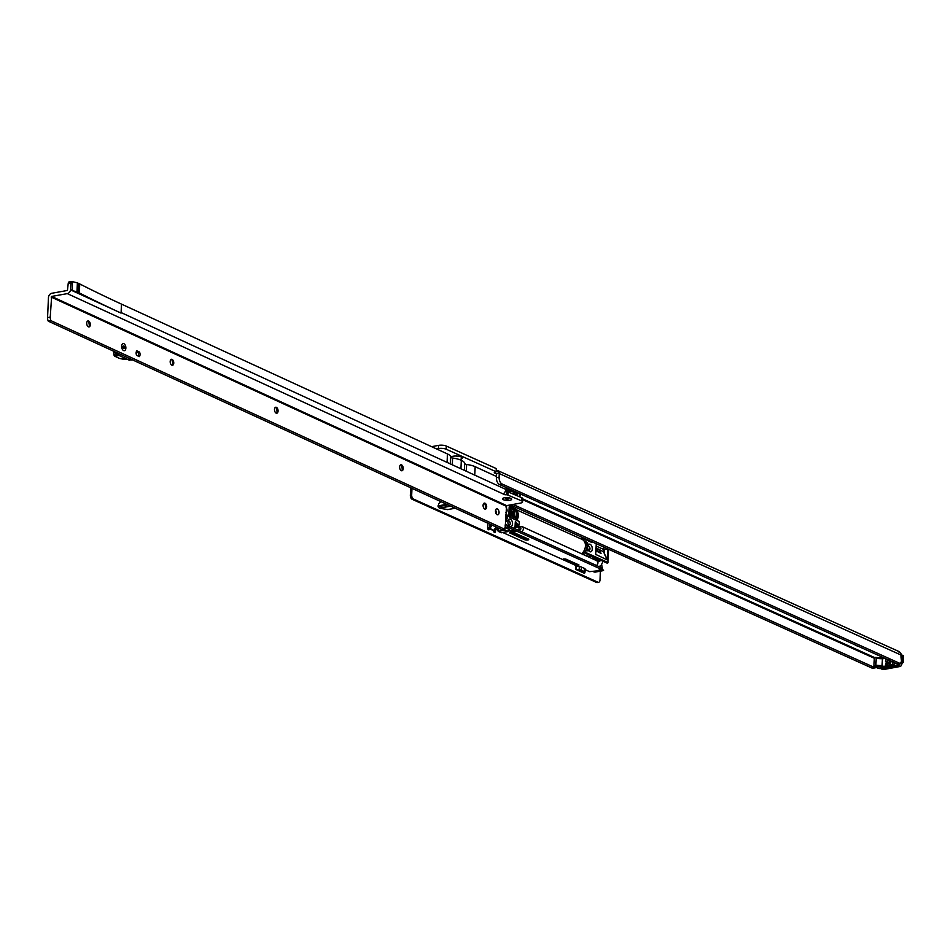 <?xml version="1.0" encoding="UTF-8"?>
<svg xmlns="http://www.w3.org/2000/svg" width="951" height="951" viewBox="0 0 951 951"><rect width="100%" height="100%" fill="white"/><g stroke="black" fill="none" stroke-linecap="round" stroke-linejoin="round"><path stroke-width="1.43" d="M857.957 646.169A5.825 1.771 2.6 0 1 855.436 645.028M773.365 608.022A5.825 1.771 2.6 0 1 770.845 606.893M667.638 560.341A5.825 1.771 2.6 0 1 665.118 559.2M540.762 503.127A5.825 1.771 2.6 0 1 538.242 501.985M450.715 457.348A5.825 1.771 2.6 0 1 450.988 457.003A5.825 1.771 2.6 0 1 453.009 456.254A5.825 1.771 2.6 0 1 462.02 457.502A5.825 1.771 2.6 0 1 459.951 459.381A5.825 1.771 2.6 0 1 459.214 459.488M455.731 456.028A3.055 0.927 -177.4 0 0 457.383 456.111M880.65 668.577A2.223 1.676 114.3 0 0 881.47 668.672L897.934 665.629L899.919 666.52L883.455 669.563A2.223 1.676 114.3 0 1 882.635 669.468L880.65 668.577A2.223 1.676 114.3 0 1 880.412 668.434M899.04 664.999A2.223 1.676 114.3 0 1 897.934 665.629M901.833 663.287L901.798 664.083A2.223 1.676 114.3 0 1 899.919 666.52M512.981 504.446L874.825 667.638L872.15 668.137L510.283 504.933M876.168 667.436A3.328 1.926 -100.5 0 1 875.574 667.745A3.328 1.926 -100.5 0 1 874.825 667.638M875.574 667.745L872.899 668.232A3.328 1.926 -100.5 0 1 872.15 668.137M898.148 663.572L899.836 664.119L899.361 664.618L897.364 663.715A3.328 1.926 79.5 0 1 896.627 663.608L899.301 663.12A3.328 1.926 79.5 0 0 900.05 663.227A3.328 1.926 79.5 0 0 901.417 660.838L900.894 654.68A3.887 2.936 -65.7 0 0 900.561 652.909L898.398 651.756M896.627 663.608L499.477 484.499L502.14 484.011L899.301 663.12M436.485 448.908L438.435 448.551A5.551 1.688 2.6 0 1 446.185 449.217L496.113 471.732L495.162 472.1A2.223 0.678 -177.4 0 0 494.27 472.588A2.223 0.678 -177.4 0 0 495.34 473.218L496.565 473.895L496.41 477.735A5.551 3.21 79.5 0 0 499.477 484.499M495.388 472.053L495.34 473.218L496.565 473.895L499.18 472.552A3.887 2.936 114.3 0 1 499.251 473.55L499.085 477.236A5.551 3.21 79.5 0 0 502.14 484.011M464.611 463.113A5.825 1.771 2.6 0 1 464.813 463.292A5.825 1.771 2.6 0 1 465.051 464.04M438.435 448.551L438.577 445.377L431.611 446.673M438.577 445.377A5.551 1.688 2.6 0 1 446.328 446.055L496.256 468.57L496.16 471.755M496.291 470.139L499.18 472.552M900.728 653.313A3.887 2.247 -100.5 0 1 901.607 654.728M884.846 658.294A13.873 4.208 2.6 0 1 882.421 658.365L882.064 666.294A13.873 4.208 -177.4 0 0 888.412 665.759A13.873 4.208 -177.4 0 0 892.561 664.428M882.064 666.294L882.825 658.009L882.017 658.722A13.314 4.042 2.6 0 1 876.192 658.294L875.17 657.438L874.338 657.902L873.957 666.247L878.32 668.363M889.149 659.709L889.601 661.159M890.469 662.704L890.849 661.587A13.873 4.208 -177.4 0 0 891.063 661.516L889.839 664.999A13.873 4.208 2.6 0 1 889.803 665.011L888.793 662.098A13.873 4.208 -177.4 0 0 889.042 662.051L889.375 662.978A13.873 4.208 -177.4 0 0 890.469 662.704L890.635 662.788A14.206 4.315 2.6 0 1 889.577 663.073L889.375 662.978M888.71 659.352L887.331 661.67A13.873 4.208 2.6 0 1 887.283 661.682L887.378 659.483A13.873 4.208 2.6 0 1 887.045 659.53L887.057 659.293M885.559 664.178L886.95 662.312L888.448 663.739L886.855 665.629L885.512 665.153L886.879 665.308L888.198 663.786L886.914 662.633L885.654 663.739A13.873 4.208 -177.4 0 0 886.677 663.632L886.665 663.953A13.873 4.208 2.6 0 1 885.357 664.083L886.95 662.312L888.163 662.728M887.806 662.811L886.914 662.633M885.761 664.904L886.855 665.629M885.868 658.758L885.75 661.444A13.873 4.208 -177.4 0 0 886.225 661.397L886.035 661.741A13.873 4.208 2.6 0 1 885.452 661.789L885.595 658.639M893.476 661.908L894.487 662.764A14.42 4.386 2.6 0 1 893.096 665.011L892.383 663.62A13.314 4.042 -177.4 0 0 893.476 662.193M893.096 665.011A14.42 4.386 2.6 0 1 882.409 666.984A14.42 4.386 2.6 0 1 874.765 666.413L875.871 665.165L876.192 658.294L875.17 657.438M901.084 663.406L901.607 663.311A2.996 0.915 -177.4 0 0 902.226 662.062L901.31 661.646M900.3 663.144L900.942 663.429M892.478 661.741L892.383 663.62M879.52 668.553L899.777 664.499M899.42 664.904L899.646 664.25M888.983 662.193L890.005 665.094M890.029 664.464L890.338 663.061A13.873 4.208 2.6 0 1 889.482 663.275L889.851 664.38M886.677 663.75A14.206 4.315 2.6 0 1 885.856 663.834L885.654 663.739M887.117 662.728L888.198 663.786M888.4 663.881L887.081 665.391M887.497 661.409L887.378 659.483M888.662 659.412L887.77 660.921L888.472 659.316M887.64 659.554L887.58 660.826M885.797 658.722L885.654 661.777M512.506 523.846A3.887 2.247 -100.5 0 1 510.033 526.497A3.887 2.247 -100.5 0 1 509.13 525.784A3.887 2.247 -100.5 0 1 507.882 521.766A3.887 2.247 -100.5 0 1 508.131 520.399A3.887 2.247 -100.5 0 1 510.818 519.389A3.887 2.247 -100.5 0 1 512.506 523.846M508.666 525.107A2.223 1.284 79.5 0 0 509.272 525.237A2.223 1.284 79.5 0 0 510.188 523.644A2.223 1.284 79.5 0 0 508.464 520.875A2.223 1.284 79.5 0 0 507.941 521.207M592.295 549.048A3.887 2.247 -100.5 0 1 588.907 550.986A3.887 2.247 -100.5 0 1 587.659 546.968A3.887 2.247 -100.5 0 1 587.908 545.612A3.887 2.247 -100.5 0 1 590.607 544.59A3.887 2.247 -100.5 0 1 592.295 549.048M588.443 550.308A2.223 1.284 79.5 0 0 589.049 550.439A2.223 1.284 79.5 0 0 589.965 548.846A2.223 1.284 79.5 0 0 588.241 546.076A2.223 1.284 79.5 0 0 587.718 546.409M595.932 550.498A1.724 0.678 54.2 0 0 596.99 551.461A1.724 0.678 54.2 0 0 597.323 551.532L601.02 553.423L599.855 550.32L597.109 549.143M591.938 541.666L591.57 542.355A10.818 8.19 -65.7 0 0 590.5 541.107M587.421 540.299A10.818 8.19 114.3 0 1 587.611 540.572L591.57 542.355M587.611 540.572L587.314 539.586L587.611 540.572M505.48 521.219L505.896 521.398A1.106 0.642 79.5 0 0 506.598 520.72A6.098 3.531 -100.5 0 1 507.204 518.45A1.106 0.642 79.5 0 0 507.323 517.95L507.406 516.096A1.106 0.642 79.5 0 0 506.491 514.729A4.993 2.889 -100.5 0 1 506.301 514.776A4.993 2.889 -100.5 0 1 505.777 514.788M505.338 524.381L519.543 530.789A1.106 0.642 -100.5 0 1 518.937 529.434L519.008 527.746L517.296 526.985L514.978 527.543L515.299 521.742M515.787 521.873L517.427 524.239L519.139 525L519.294 521.517L509.379 517.047A1.106 0.642 -100.5 0 1 508.773 515.692L509.154 507.252A1.106 0.642 -100.5 0 1 509.855 506.491L509.391 506.574M515.228 507.168L515.145 508.88L509.855 506.491M585.792 538.979L582.499 539.597A8.595 6.514 114.3 0 1 584.889 542.034L585.875 541.844L585.994 539.074M585.875 541.844L587.195 542.439A1.106 0.642 -100.5 0 1 587.801 543.794L587.516 550.13A1.106 0.642 -100.5 0 1 586.815 550.891L584.496 550.474A8.595 6.514 114.3 0 1 582.404 553.351L585.4 552.341L585.483 550.296M589.668 556.525L591.974 556.287L607.356 563.23L607.725 562.41L585.4 552.341M607.903 549.654A1.106 0.844 114.3 0 1 608.521 549.844L607.748 550.094L607.095 559.806L603.671 551.711M595.79 554.421L606.976 559.794M595.944 554.813L595.778 553.969L595.944 554.813M596.241 543.699L595.778 553.969M483.881 508.238L485.462 508.963M506.098 507.668A2.77 1.605 -100.5 0 1 507.049 510.592A2.77 1.605 -100.5 0 1 505.896 512.589A2.77 1.605 -100.5 0 1 505.873 512.589M513.909 506.479L513.54 507.168A10.818 8.19 -65.7 0 0 512.47 505.92M509.082 505.147L513.54 507.168M489.872 526.176L489.325 525.475L490.217 524.31M489.396 523.93L489.325 525.475M515.371 525.142L515.918 524.512L515.18 523.121M516.666 525.463L519.139 525M517.427 524.239L515.918 524.512M515.145 508.88L513.516 509.177L509.154 507.204M588.954 557.143L589.513 556.739L583.118 554.481M596.051 547.883L603.73 551.865M596.134 546.04L604.04 549.607L606.904 549.202A1.106 0.844 -65.7 0 1 607.748 550.094M601.638 569.292L603.623 570.196L601.65 569.173M602.53 569.578L601.745 564.93M599.974 552.353L597.739 551.211M599.463 550.986L599.855 550.32M599.451 550.95L600.247 553.078M608.509 549.975L608.117 554.944M607.974 558.118L607.939 562.647M607.927 562.814L608.521 549.844M591.962 556.287L584.556 552.947M494.924 528.661L498.062 530.385M498.11 531.015L498.146 528.744L499.299 528.483L495.423 529.196M519.543 530.789L601.888 567.925L601.603 569.447L507.442 526.973L505.088 527.413M507.442 526.973L508.179 526.01L507.608 525.404M502.806 532.524L578.089 566.475M585.091 569.637L589.596 571.658L600.259 570.529A8.88 5.135 79.5 0 0 602.256 570.814A8.88 5.135 79.5 0 0 603.623 570.196M601.603 569.447L599.071 569.958L600.259 570.529M498.276 528.673L498.36 531.395L504.672 530.23L505.064 527.543L509.534 529.564L508 531.395M498.146 528.744L498.229 531.383L504.494 529.826L507.977 531.229L509.546 529.743M513.778 530.087L516.536 531.371L514.063 531.871L509.617 530.777L513.778 530.087M506.075 524.714L505.124 525.19M603.921 552.365L604.04 549.607A8.88 5.135 79.5 0 0 603.695 547.063M605.216 555.824L603.909 552.59M582.404 553.351L583.807 554.183M583.724 553.946L582.452 554.599M596.194 571.86A8.88 5.135 -100.5 0 1 595.588 572.05A8.88 5.135 -100.5 0 1 593.59 571.765M582.392 539.562A8.595 6.514 -65.7 0 1 582.511 539.597L582.083 539.407A8.595 6.514 -65.7 0 0 582.071 539.395L514.919 509.106A8.595 6.514 -65.7 0 0 514.586 508.975L514.919 509.106A8.595 6.514 -65.7 0 1 516.904 520.447M584.889 542.034L587.195 542.439M515.133 527.615L517.296 526.985M510.865 531.371L510.901 530.492M586.291 544.079L586.422 542.855M510.616 515.929L512.125 516.274A7.299 5.528 -65.7 0 0 512.351 511.424L511.246 510.949M509.07 509.058L510.212 509.76A8.595 6.514 114.3 0 1 509.998 514.61L508.833 514.336M581.548 553.755A8.595 6.514 -65.7 0 0 585.424 545.85A8.595 6.514 -65.7 0 0 582.06 539.383A8.595 6.514 -65.7 0 1 585.459 545.874A8.595 6.514 -65.7 0 1 581.584 553.767M515.846 519.971A7.263 5.504 -65.7 0 0 516.167 519.353L515.525 519.127M587.516 550.13L586.006 550.415A7.489 5.67 -65.7 0 1 585.959 550.51A8.595 6.514 -65.7 0 0 586.743 547.788L585.959 547.419A8.595 6.514 -65.7 0 0 586.066 545.101L586.85 545.458A8.595 6.514 -65.7 0 0 586.078 542.569M586.85 545.458L586.089 545.933M582.202 554.064A8.595 6.514 -65.7 0 0 582.808 553.53L582.82 553.53M598.345 551.485A8.262 3.269 -125.8 0 1 598.845 552.448M598.904 559.414L599.023 560.531L598.761 559.354M598.916 560.46A10.663 4.22 -125.8 0 1 597.917 560.151L596.622 558.867L596.966 558.249L597.906 559.557M596.075 558.142L596.051 559.152L595.469 557.868M597.834 559.604L597.501 560.234M596.752 558.926L597.597 559.937L597.026 558.427L596.669 558.986M599.011 560.519L598.797 559.759L599.32 560.424M516.06 525.19L520.459 527.199A1.557 1.177 114.6 0 1 519.175 530.016L518.984 529.933M520.316 526.997A2.77 2.092 114.6 0 1 520.827 526.711A2.77 2.092 114.6 0 1 522.289 526.688A2.77 2.092 114.6 0 1 523.359 528.863A2.77 2.092 114.6 0 1 521.968 531.431A2.77 2.092 114.6 0 1 521.528 531.68M515.822 525.083A1.557 1.177 114.6 0 1 516.12 527.199M516.215 525.416L515.145 523.823A2.77 2.092 114.6 0 1 515.014 526.604M440.991 501.676L438.768 503.578L438.078 506.705L439.469 508.226L447.731 509.558M453.151 507.263L452.949 507.846L452.902 507.156M454.578 507.929L452.949 507.846M487.78 523.193A4.434 2.568 79.5 0 0 487.756 523.478L487.566 527.698A1.664 0.963 79.5 0 0 488.862 529.79A1.664 0.963 79.5 0 0 489.527 528.804L488.196 529.053A1.664 0.963 -100.5 0 1 488.113 529.434M496.125 527.02A1.106 0.689 -43.4 0 1 495.935 527.341L493.521 530.61A1.664 0.963 79.5 0 0 494.805 532.465A1.664 0.963 79.5 0 0 495.495 531.276L495.59 529.267M596.55 582.44L597.882 582.19A3.328 1.926 79.5 0 0 598.631 582.297L597.299 582.547A3.328 1.926 -100.5 0 1 596.55 582.44L412.175 499.299A3.328 1.926 -100.5 0 1 410.345 495.233L411.676 494.984L411.973 488.339M411.676 494.984A3.328 1.926 79.5 0 0 413.507 499.049L412.175 499.299M597.882 582.19L413.507 499.049M598.631 582.297A3.328 1.926 79.5 0 0 600.01 579.92L600.402 571.159M584.544 573.37L575.783 569.423L579.159 569.744A3.328 1.01 2.6 0 1 581.334 570.231L584.318 571.575A3.328 1.01 2.6 0 1 584.984 572.229A3.328 1.01 2.6 0 1 584.948 572.359L584.544 573.156M410.345 495.233L410.677 487.744M494.258 529.529L494.163 531.526A1.664 0.963 -100.5 0 1 494.056 532.12M493.521 530.61L489.527 528.804L491.964 525.546A1.106 0.689 -43.4 0 1 492.261 525.249M491.025 524.679L488.719 527.674A1.938 1.474 114.3 0 0 488.279 528.601L489.551 528.744M577.269 570.101L580.003 570.481L582.987 571.824L583.058 572.704M575.783 569.423L575.926 566.261L579.302 566.582A3.328 1.01 2.6 0 1 581.489 567.069L584.473 568.413A3.328 1.01 2.6 0 1 585.127 569.055A3.328 1.01 2.6 0 1 585.091 569.185L584.96 572.086M123.903 343.691A3.602 2.057 -100.2 0 1 125.865 348.102A3.602 2.057 -100.2 0 1 123.582 350.562A3.602 2.057 -100.2 0 1 122.798 349.932A3.602 2.057 -100.2 0 1 121.871 344.833A3.602 2.057 -100.2 0 1 123.903 343.691M89.204 326.704A5.825 3.328 79.8 0 0 88.193 321.105A3.055 1.747 -100.2 0 1 88.883 321.64A3.055 1.747 -100.2 0 1 89.869 324.838A3.055 1.747 -100.2 0 1 89.656 325.955A3.055 1.747 -100.2 0 1 88.835 326.954M172.642 365.065A5.825 3.328 79.8 0 0 171.632 359.454A3.055 1.747 -100.2 0 1 172.321 360.001A3.055 1.747 -100.2 0 1 173.308 363.187A3.055 1.747 -100.2 0 1 173.106 364.316A3.055 1.747 -100.2 0 1 172.286 365.303M275.505 407.29A3.055 1.747 -100.2 0 1 275.956 407.408A3.055 1.747 -100.2 0 1 276.622 407.943A3.055 1.747 -100.2 0 1 277.609 411.141A3.055 1.747 -100.2 0 1 277.407 412.259A3.055 1.747 -100.2 0 1 276.586 413.245M276.943 413.007A5.825 3.328 79.8 0 0 275.933 407.397M400.668 464.825A3.055 1.747 -100.2 0 1 401.12 464.944A3.055 1.747 -100.2 0 1 401.786 465.467A3.055 1.747 -100.2 0 1 402.772 468.665A3.055 1.747 -100.2 0 1 402.558 469.782A3.055 1.747 -100.2 0 1 401.738 470.781M402.107 470.531A5.825 3.328 79.8 0 0 401.096 464.932M484.107 503.186A3.055 1.747 -100.2 0 1 484.558 503.293A3.055 1.747 -100.2 0 1 485.224 503.828A3.055 1.747 -100.2 0 1 486.223 507.026A3.055 1.747 -100.2 0 1 486.009 508.143A3.055 1.747 -100.2 0 1 485.188 509.13M485.545 508.892A5.825 3.328 79.8 0 0 484.535 503.281M509.819 500.285A4.6 1.403 2.6 0 1 504.363 500.06A4.6 1.403 2.6 0 1 502.77 498.395A4.6 1.403 2.6 0 1 504.399 497.801A4.6 1.403 2.6 0 1 511.483 498.8A4.6 1.403 2.6 0 1 509.819 500.285A4.6 1.403 -177.4 0 0 511.483 498.8A4.6 1.403 -177.4 0 0 504.399 497.801A4.6 1.403 -177.4 0 0 502.77 498.395A4.6 1.403 -177.4 0 0 504.363 500.06A4.6 1.403 -177.4 0 0 509.819 500.285M495.471 510.984A3.055 1.747 79.8 0 0 497.801 514.812A3.055 1.747 79.8 0 0 499.049 512.637A3.055 1.747 79.8 0 0 496.719 508.809A3.055 1.747 79.8 0 0 495.471 510.984M496.244 513.92A3.055 1.747 79.8 0 0 496.363 513.124A3.055 1.747 79.8 0 0 495.578 510.188M136.243 351.977A2.223 1.272 -100.2 0 1 136.706 351.715A2.223 1.272 -100.2 0 1 137.681 352.167L137.859 352.381A1.89 1.082 79.8 0 0 136.255 353.344A1.89 1.082 79.8 0 0 137.051 355.496A1.89 1.082 79.8 0 0 138.347 355.044A1.89 1.082 79.8 0 0 138.477 354.354A1.89 1.082 79.8 0 0 137.859 352.381L139.547 352.072L136.825 350.824A3.328 1.902 79.8 0 0 136.623 355.365L139.345 356.613A3.328 1.902 79.8 0 0 140.047 354.616A3.328 1.902 79.8 0 0 139.547 352.072M86.731 323.114A3.055 1.747 79.8 0 0 89.073 326.93A3.055 1.747 79.8 0 0 90.321 324.755A3.055 1.747 79.8 0 0 87.991 320.927A3.055 1.747 79.8 0 0 86.731 323.114M170.181 361.463A3.055 1.747 79.8 0 0 172.511 365.291A3.055 1.747 79.8 0 0 173.76 363.116A3.055 1.747 79.8 0 0 171.43 359.288A3.055 1.747 79.8 0 0 170.181 361.463M274.482 409.405A3.055 1.747 79.8 0 0 276.812 413.233A3.055 1.747 79.8 0 0 278.061 411.058A3.055 1.747 79.8 0 0 275.731 407.23A3.055 1.747 79.8 0 0 274.482 409.405M399.634 466.941A3.055 1.747 79.8 0 0 401.976 470.769A3.055 1.747 79.8 0 0 403.224 468.581A3.055 1.747 79.8 0 0 400.894 464.766A3.055 1.747 79.8 0 0 399.634 466.941M483.084 505.29A3.055 1.747 79.8 0 0 485.414 509.118A3.055 1.747 79.8 0 0 486.662 506.942A3.055 1.747 79.8 0 0 484.332 503.115A3.055 1.747 79.8 0 0 483.084 505.29M121.49 304.118A1438.899 437.044 -177.4 0 1 79.741 283.957L79.337 292.932L77.97 292.302L78.374 283.327L77.388 282.875L76.983 291.85L71.86 290.495L121.062 313.105L121.49 304.118L447.457 453.948A16.642 5.052 2.6 0 1 450.643 457.134L450.643 457.134A2.77 0.844 2.6 0 0 452.593 458.037A16.642 5.052 2.6 0 1 461.306 460.32A16.642 5.052 -177.4 0 1 464.659 463.577A2.77 0.844 -177.4 0 0 466.608 464.48A16.642 5.052 -177.4 0 1 475.167 466.691L496.47 476.487M77.97 292.302L76.983 291.85M505.516 491.584A2.223 0.678 -177.4 0 0 507.085 491.524L521.671 497.658A5.551 1.688 2.6 0 1 522.729 498.716L522.586 501.89A5.551 1.688 2.6 0 1 520.304 503.127L506.633 505.599L51.627 296.439L50.237 317.111L47.55 317.598A4.434 2.532 -100.2 0 0 48.287 321.176L501.534 529.505L504.232 529.029L50.974 320.689L48.287 321.176M72.419 290.721L72.3 281.508A2.223 1.272 -100.2 0 0 71.812 281.437A2.223 1.272 -100.2 0 0 70.897 283.018L68.21 283.505L67.45 290.447L51.77 293.277A3.887 2.96 -65.3 0 0 48.465 297.532L47.55 317.598M68.21 283.505A2.223 1.272 -100.2 0 1 69.126 281.924L71.812 281.437M70.897 283.018L70.612 289.354L71.896 290.483M506.158 487.518L506.075 489.515A3.887 2.96 114.7 0 1 505.825 490.811L503.436 494.092A2.223 0.678 -177.4 0 0 506.942 494.698L521.528 500.832A5.551 1.688 2.6 0 1 522.586 501.89M506.633 505.599L505.254 526.26A4.434 2.532 -100.2 0 1 504.232 529.029M50.974 320.689A4.434 2.532 -100.2 0 1 50.237 317.111M77.388 282.875L72.823 281.746M464.659 463.577L464.35 470.341L464.659 463.577M79.741 283.957L78.374 283.327M70.612 289.354A3.887 2.96 114.7 0 1 67.307 293.621L51.627 296.439M507.81 491.394L507.668 494.568M475.167 466.691L474.787 475.131L447.077 462.4L447.457 453.948M460.926 468.772L461.306 460.32M78.648 292.611L79.052 283.636M79.337 292.932A1438.899 437.044 -177.4 0 0 121.086 313.093M78.041 292.504L78.446 283.529M515.763 492.844A9.046 2.746 2.6 0 1 515.965 493.01A9.046 2.746 2.6 0 1 515.692 494.912M515.287 492.475L515.169 492.784A8.714 2.651 2.6 0 1 513.481 493.379M515.18 494.675A8.714 2.651 -177.4 0 0 516.072 493.581A8.714 2.651 -177.4 0 0 515.799 492.868M515.169 492.784L513.504 492.606M517.57 494.365A10.318 3.138 2.6 0 1 516.548 495.305M505.718 491.132A10.318 3.138 2.6 0 1 517.629 494.758A10.318 3.138 2.6 0 1 517.201 495.602M506.039 489.908A13.314 4.042 2.6 0 1 512.839 490.526M520.518 493.997A13.314 4.042 2.6 0 1 520.637 494.591A13.314 4.042 2.6 0 1 518.984 496.422M518.913 496.386A12.755 3.875 -177.4 0 0 519.27 493.426M515.05 491.524A12.755 3.875 -177.4 0 0 505.956 490.383M507.929 499.418L508.226 498.847L505.801 498.847L507.929 499.418M122.964 346.77A1.331 0.761 79.8 0 0 124.522 347.484A1.331 0.761 79.8 0 0 122.964 346.77M121.621 346.152A3.602 2.057 -100.2 0 1 121.871 344.833A3.602 2.057 -100.2 0 1 124.343 343.977A3.602 2.057 -100.2 0 1 125.865 348.102A3.602 2.057 -100.2 0 1 122.798 349.932A3.602 2.057 -100.2 0 1 121.621 346.152M138.299 355.175A2.223 1.272 -100.2 0 1 138.252 355.305A2.223 1.272 -100.2 0 1 137.836 355.924M119.755 354.022L116.807 354.259M132.153 359.716L129.134 359.93M130.774 360.037L132.308 359.787L130.774 360.037M118.934 355.436L114.702 356.197L119.576 358.444L124.819 359.537L125.758 359.026M114.453 355.995L119.362 358.337M127.006 359.145L124.724 359.514M881.47 668.672L883.455 669.563M899.908 664.178L899.943 663.239L901.798 664.083M522.693 499.667L874.326 658.258M496.41 477.735L499.085 477.236M900.882 654.966L499.251 473.55M496.481 473.741L495.34 473.218M522.729 498.871L874.587 657.545M496.113 471.732L496.256 468.57M446.185 449.217L446.328 446.055M882.825 658.009A14.42 4.386 -177.4 0 0 884.145 657.985M875.8 657.533A14.42 4.386 -177.4 0 0 882.373 658.009M901.393 661.183L902.511 661.694L902.796 655.465L901.12 655.37L901.536 657.926M875.871 665.165A13.314 4.042 -177.4 0 0 881.708 665.593M899.836 664.119L899.884 663.251M901.512 654.728L903.45 656.107A3.328 1.01 -177.4 0 0 902.796 655.465L901.156 654.668M879.794 668.505L899.361 664.618M878.534 668.458L874.088 666.496M902.226 662.062L902.511 661.694A3.328 1.01 2.6 0 1 903.165 662.336A3.328 1.01 2.6 0 1 902.772 662.788M587.801 543.794L586.612 544.02M582.844 554.35A7.489 5.67 -65.7 0 0 583.51 553.839M580.193 538.551L583.474 537.945M513.124 532.227L528.328 539.086A2.223 0.678 2.6 0 1 527.864 540.002A2.223 0.678 2.6 0 1 524.762 539.74L509.57 532.881L512.815 532.132M576.675 565.441L563.456 559.473L565.774 559.057L578.981 565.013L576.675 565.441L578.933 565.013M501.165 532.667L498.229 531.383L501.379 532.762L507.691 531.597L504.672 530.23L504.541 528.673M509.641 529.695L507.775 531.609L501.522 532.738M604.503 549.654L604.372 552.614M606.679 559.533L607.332 559.414M510.259 532.382L525.237 539.134L528.174 539.074M525.297 537.79L524.762 539.74M576.995 564.157L576.948 565.072L563.741 558.903M505.754 515.192A1.106 0.642 -100.5 0 1 506.11 516.345L507.406 516.096M505.706 516.357L506.027 518.188L507.323 517.95M505.623 518.2L506.027 518.188A1.106 0.642 -100.5 0 1 505.908 518.687L507.204 518.45M505.599 518.652L505.908 518.687A6.098 3.531 79.5 0 0 505.552 519.615M505.492 520.934L506.598 520.72M514.146 530.254L514.063 531.871M513.742 531.871L513.813 530.111M490.657 524.512L489.503 526.01M510.105 517.38A8.262 6.253 -65.7 0 0 511.341 510.901M512.53 518.473A8.262 6.253 -65.7 0 0 512.042 508.512M510.033 517.344A8.595 6.514 -65.7 0 0 510.021 507.596M515.192 519.662A8.595 6.514 -65.7 0 0 514.313 509.035L515.24 519.686M513.065 518.711A8.595 6.514 -65.7 0 0 513.053 508.963M515.561 519.84A7.049 5.337 -65.7 0 0 515.858 519.282L515.906 518.247M516.464 512.862L516.476 512.541A7.263 5.504 -65.7 0 0 516.322 512.232M516.619 520.316A8.381 6.336 -65.7 0 0 514.479 509.165M516.167 519.353L516.274 517.118M512.351 511.424L511.507 511.579M510.033 509.498L509.047 509.677M510.212 509.76L509.023 509.974M597.822 550.819A1.664 0.654 -125.8 0 1 597.692 551.259A1.664 0.654 -125.8 0 1 595.956 549.951M595.992 549.309L597.739 550.177L596.015 548.644M600.747 560.246A10.889 4.315 -125.8 0 1 596.087 560.08A10.889 4.315 -125.8 0 1 591.867 556.323M600.663 560.21A10.663 4.22 -125.8 0 1 599.475 560.519M597.323 559.877A10.663 4.22 -125.8 0 1 596.063 559.117M596.015 559.081A10.663 4.22 -125.8 0 1 594.862 558.189A10.663 4.22 -125.8 0 1 593.626 557.036M597.668 561.185L596.859 560.745A2.77 2.092 114.6 0 1 597.917 562.933A2.77 2.092 114.6 0 1 596.527 565.488A2.77 2.092 114.6 0 1 596.503 565.5M446.72 504.315L437.935 505.932M447.957 504.886L438.078 506.705M450.465 506.039L439.279 508.107M450.667 506.122L439.41 508.203M454.174 508.369L447.505 509.605M491.239 524.774L491.964 525.546M493.581 530.396L488.719 527.674M494.163 531.526L495.495 531.276M582.892 571.789L582.856 572.621L582.88 571.777M584.473 568.413L584.318 571.575M581.489 567.069L581.334 570.231M579.302 566.582L579.159 569.744M576.151 566.309L576.009 569.471M474.787 475.131L506.075 489.515M121.11 312.57L447.077 462.4M506.17 506.205L51.152 297.057M67.307 293.621L503.436 494.092M508.024 494.615L508.167 491.453M521.528 500.832L521.671 497.658M507.085 491.524L506.942 494.698M452.284 464.801L452.593 458.037M466.299 471.232L466.608 464.48M450.334 463.898L450.643 457.134L450.334 463.898M113.585 351.181L114.12 355.163L117.163 354.616M114.37 355.876L113.502 351.145M114.203 351.466L117.032 354.509L129.419 360.215M114.12 355.163A1.106 0.63 79.8 0 0 114.702 356.197L114.12 355.163M114.037 355.21L113.431 351.121M897.375 663.715L900.05 663.227M496.22 471.839L496.363 468.677M899.491 651.768L497.492 470.472M884.085 657.961L882.706 657.985M882.587 657.961L875.514 657.426M899.943 663.239L899.908 664.19M903.45 656.107L903.165 662.336L901.025 663.441M602.256 570.814L595.588 572.05M563.515 558.903L565.643 559.033L578.945 564.953M591.997 556.299L589.584 556.751M607.939 562.73L608.521 549.904M608.307 549.702L607.32 549.25M509.926 532.168L512.922 532.203L528.233 538.955M510.164 517.403L510.081 507.62M597.276 561.316L597.917 560.84M597.311 551.532L597.775 550.225L595.742 548.561M596.087 560.08L599.225 561.173L601.044 560.377M598.821 566.546L600.913 565.69L603.089 561.304M520.078 527.02L520.827 526.711M596.859 560.745L522.289 526.688M454.293 508.381L447.624 509.617M585.127 569.055L584.984 572.229M513.457 493.878L513.54 492.047M513.528 492.309A1.759 1.759 0 0 0 515.264 492.618M127.137 359.205L119.517 358.444M116.854 354.461L113.977 351.371M129.288 360.191L116.902 354.497"/></g></svg>
